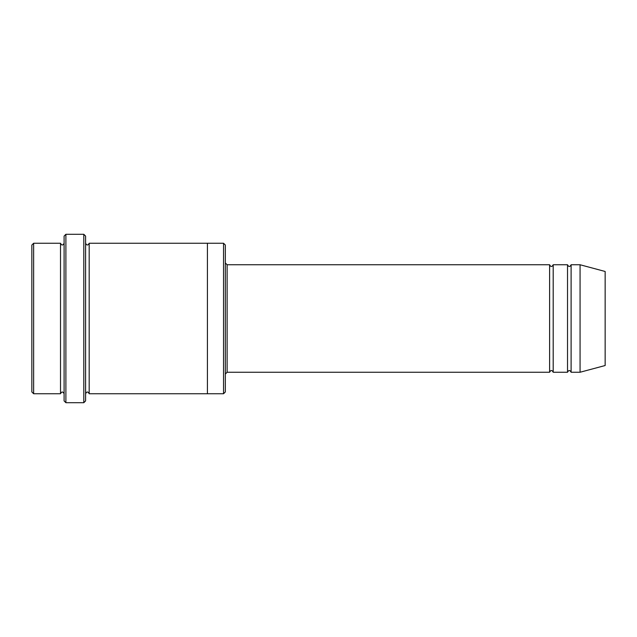 <?xml version="1.0" encoding="UTF-8"?>
<svg xmlns="http://www.w3.org/2000/svg" width="637" height="637" viewBox="0 0 637 637"><rect width="100%" height="100%" fill="white"/><g stroke="black" fill="none" stroke-linecap="round" stroke-linejoin="round"><path stroke-width="0.48" stroke-dasharray="3.19 2.39" d="M567.527 372.247L567.527 264.753M553.195 264.753L553.195 372.247M225.339 391.954L225.339 245.046M60.515 393.746L60.515 243.254M64.098 318.5L64.098 243.254L64.098 318.5M33.642 243.254L33.642 393.746M31.85 245.046L31.85 391.954M223.547 393.746L223.547 243.254M549.612 372.247L549.612 264.753M571.11 264.753L571.11 372.247M580.068 264.753L580.068 372.247M605.15 271.473L605.15 365.527M85.597 400.912L85.597 236.088M85.597 318.5L85.597 243.254L85.597 318.5M89.18 243.254L89.18 393.746M64.098 236.088L64.098 400.912M207.423 318.5L207.423 243.254L207.423 318.5M207.423 243.254L207.423 393.746M83.805 402.703L83.805 234.297M65.89 234.297L65.89 402.703M227.13 372.247L227.13 264.753"/><path stroke-width="0.96" d="M549.612 372.247L227.13 372.247L227.13 264.753L549.612 264.753L549.612 372.247C550.806 369.938 552 369.938 553.195 372.247L553.195 264.753L567.527 264.753L567.527 372.247C568.722 369.938 569.916 369.938 571.11 372.247L571.11 264.753L580.068 264.753L580.068 372.247L571.11 372.247M225.339 245.046L225.339 391.954L223.547 393.746L223.547 243.254L225.339 245.046M64.098 243.254C62.904 245.563 61.709 245.563 60.515 243.254L60.515 393.746C61.709 391.437 62.904 391.437 64.098 393.746M33.642 243.254L31.85 245.046L31.85 391.954L33.642 393.746L33.642 243.254L60.515 243.254M580.068 372.247L605.15 365.527L605.15 271.473L580.068 264.753M83.805 234.297L85.597 236.088L85.597 400.912L83.805 402.703L83.805 234.297L65.89 234.297L65.89 402.703L83.805 402.703M85.597 393.746C86.791 391.437 87.986 391.437 89.18 393.746L89.18 243.254C87.986 245.563 86.791 245.563 85.597 243.254M65.89 402.703L64.098 400.912L64.098 236.088L65.89 234.297M89.18 393.746L207.423 393.746L207.423 243.254L223.547 243.254M553.195 372.247L567.527 372.247M33.642 393.746L60.515 393.746M571.11 264.753C569.916 267.062 568.722 267.062 567.527 264.753M553.195 264.753C552 267.062 550.806 267.062 549.612 264.753M207.423 393.746L223.547 393.746M89.18 243.254L207.423 243.254M227.13 264.753L225.339 262.962M227.13 372.247L225.339 374.038"/></g></svg>
